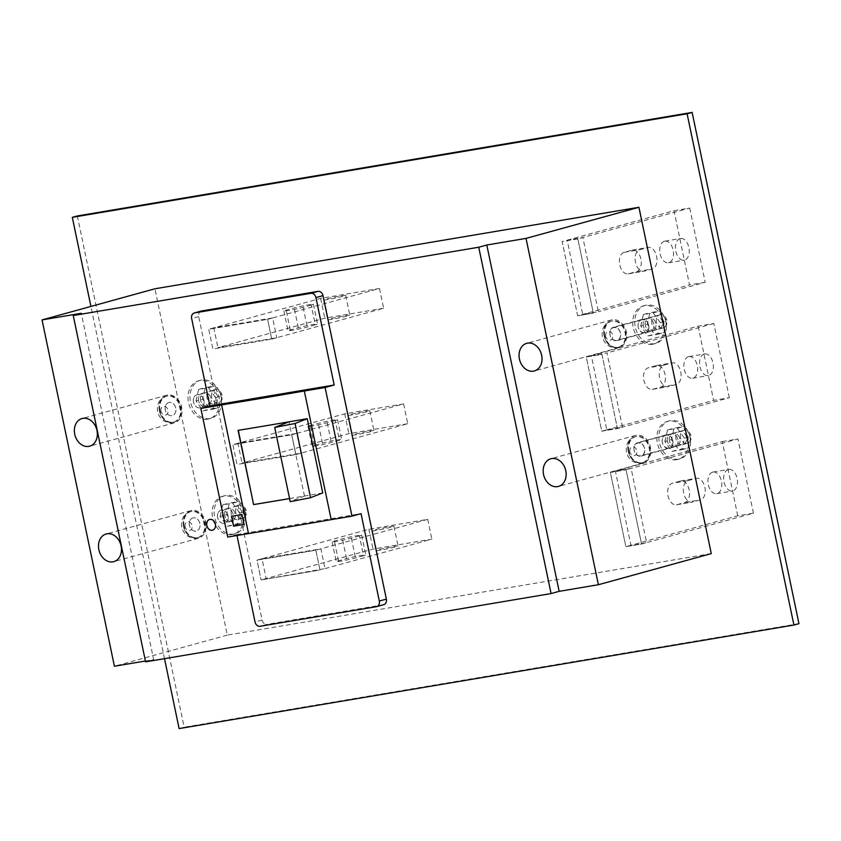 <?xml version="1.0" encoding="UTF-8"?>
<svg xmlns="http://www.w3.org/2000/svg" width="841" height="841" viewBox="0 0 841 841"><rect width="100%" height="100%" fill="white"/><g stroke="black" fill="none" stroke-linecap="round" stroke-linejoin="round"><path stroke-width="0.63" stroke-dasharray="4.21 3.15" d="M195.985 400.957L198.655 389.415L208.463 387.764L215.611 397.656L212.941 409.189L203.133 410.839L195.985 400.957L202.544 399.149L209.682 409.041L219.49 407.38L222.161 395.848L215.023 385.966L205.204 387.617L202.544 399.149M203.133 410.839L209.682 409.041M198.655 389.415L205.204 387.617M208.463 387.764L215.023 385.966M215.611 397.656L222.161 395.848M212.941 409.189L219.49 407.38M200.568 400.19A6.749 5.298 74.6 0 1 204.006 392.8A6.749 5.298 74.6 0 1 211.028 398.424A6.749 5.298 74.6 0 1 207.59 405.814A6.749 5.298 74.6 0 1 200.568 400.19A6.749 5.298 74.6 0 1 204.006 392.8A6.749 5.298 74.6 0 1 211.028 398.424A6.749 5.298 74.6 0 1 207.59 405.814A6.749 5.298 74.6 0 1 200.568 400.19M207.117 398.382A6.749 5.298 74.6 0 1 210.555 390.991A6.749 5.298 74.6 0 1 217.588 396.616A6.749 5.298 74.6 0 1 214.14 404.006A6.749 5.298 74.6 0 1 207.117 398.382M640.737 326.056L643.407 314.523L653.215 312.873L660.353 322.755L657.694 334.298L647.875 335.948L640.737 326.056L647.286 324.258L654.435 334.14L664.243 332.489L666.913 320.947L659.764 311.065L649.956 312.715L647.286 324.258M647.875 335.948L654.435 334.14M643.407 314.523L649.956 312.715M653.215 312.873L659.764 311.065M660.353 322.755L666.913 320.947M657.694 334.298L664.243 332.489M645.31 325.288A6.749 5.298 74.6 0 1 648.758 317.898A6.749 5.298 74.6 0 1 655.78 323.522A6.749 5.298 74.6 0 1 652.343 330.912A6.749 5.298 74.6 0 1 645.31 325.288A6.749 5.298 74.6 0 1 648.758 317.898A6.749 5.298 74.6 0 1 655.78 323.522A6.749 5.298 74.6 0 1 652.343 330.912A6.749 5.298 74.6 0 1 645.31 325.288M651.87 323.48A6.749 5.298 74.6 0 1 655.307 316.1A6.749 5.298 74.6 0 1 662.33 321.725A6.749 5.298 74.6 0 1 658.892 329.104A6.749 5.298 74.6 0 1 651.87 323.48M220.111 516.406L222.77 504.863L232.589 503.212L239.727 513.094L237.057 524.637L227.249 526.287L220.111 516.406L226.66 514.597L233.798 524.479L243.617 522.829L246.276 511.296L239.138 501.404L229.33 503.055L226.66 514.597M227.249 526.287L233.798 524.479M222.77 504.863L229.33 503.055M232.589 503.212L239.138 501.404M239.727 513.094L246.276 511.296M237.057 524.637L243.617 522.829M224.684 515.628A6.749 5.298 74.6 0 1 228.121 508.248A6.749 5.298 74.6 0 1 235.154 513.872A6.749 5.298 74.6 0 1 231.706 521.252A6.749 5.298 74.6 0 1 224.684 515.628A6.749 5.298 74.6 0 1 228.121 508.248A6.749 5.298 74.6 0 1 235.154 513.872A6.749 5.298 74.6 0 1 231.706 521.252A6.749 5.298 74.6 0 1 224.684 515.628M231.233 513.83A6.749 5.298 74.6 0 1 234.671 506.44A6.749 5.298 74.6 0 1 241.703 512.064A6.749 5.298 74.6 0 1 238.266 519.454A6.749 5.298 74.6 0 1 231.233 513.83M164.5 658.661L90.923 306.429M77.34 215.948L184.147 727.202L179.112 728.59M667.418 441.294A6.749 5.298 74.6 0 1 670.855 433.903A6.749 5.298 74.6 0 1 677.878 439.528A6.749 5.298 74.6 0 1 674.44 446.918A6.749 5.298 74.6 0 1 667.418 441.294A6.749 5.298 74.6 0 1 670.855 433.903A6.749 5.298 74.6 0 1 677.878 439.528A6.749 5.298 74.6 0 1 674.44 446.918A6.749 5.298 74.6 0 1 667.418 441.294M662.382 442.681A6.749 5.298 74.6 0 1 665.82 435.291A6.749 5.298 74.6 0 1 672.842 440.915A6.749 5.298 74.6 0 1 669.404 448.306A6.749 5.298 74.6 0 1 662.382 442.681M217.63 517.572A6.749 5.298 74.6 0 1 221.067 510.193A6.749 5.298 74.6 0 1 228.09 515.817A6.749 5.298 74.6 0 1 224.652 523.197A6.749 5.298 74.6 0 1 217.63 517.572M638.256 327.233A6.749 5.298 74.6 0 1 641.694 319.843A6.749 5.298 74.6 0 1 648.726 325.467A6.749 5.298 74.6 0 1 645.289 332.857A6.749 5.298 74.6 0 1 638.256 327.233M193.514 402.135A6.749 5.298 74.6 0 1 196.952 394.744A6.749 5.298 74.6 0 1 203.974 400.369A6.749 5.298 74.6 0 1 200.536 407.759A6.749 5.298 74.6 0 1 193.514 402.135M606.792 429.814L601.757 431.202L586.251 356.994L601.946 354.345L617.452 428.563L729.326 397.719L713.631 400.358L601.757 431.202L617.452 428.563L601.757 431.202L586.251 356.994L601.946 354.345L617.452 428.563L622.487 427.175L606.981 352.957L591.286 355.606L606.792 429.814L622.487 427.175M567.17 240.158L674.009 210.702L689.515 284.92L577.641 315.764L562.135 241.546L577.83 238.907L593.336 313.115L577.641 315.764L562.135 241.546L582.866 237.509L567.17 240.158L582.676 314.376L598.372 311.727L582.866 237.509M615.402 471.044L610.366 472.442L625.872 546.65L641.567 544.011L753.441 513.168L737.746 515.806L625.872 546.65L610.366 472.442L626.061 469.793L641.567 544.011L625.872 546.65L646.613 542.624L631.107 468.405L615.402 471.044L630.908 545.262M379.491 288.474L383.622 308.258L271.748 339.102L267.617 319.317L379.491 288.474L320.631 298.387L208.747 329.23L212.878 349.015L271.748 339.102L212.878 349.015L208.747 329.23L267.617 319.317L271.748 339.102L276.784 337.714L272.652 317.93L213.793 327.843L217.924 347.627L276.784 337.714M325.025 568.611L431.864 539.155L372.994 549.068L261.12 579.912L319.979 569.998L315.848 550.203L427.722 519.36L368.863 529.273L256.989 560.117L261.12 579.912L256.989 560.117L315.848 550.203L319.979 569.998L261.12 579.912L325.025 568.611L320.884 548.816L262.024 558.729L266.155 578.524M403.606 403.911L407.738 423.706L295.864 454.55L291.732 434.755L403.606 403.911L344.747 413.825L232.862 444.668L237.004 464.463L295.864 454.55L237.004 464.463L232.862 444.668L291.732 434.755L295.864 454.55L300.899 453.162L296.768 433.367L237.908 443.281L242.04 463.076L300.899 453.162M222.665 516.185A6.749 5.298 74.6 0 1 226.103 508.805A6.749 5.298 74.6 0 1 233.136 514.429A6.749 5.298 74.6 0 1 229.698 521.809A6.749 5.298 74.6 0 1 222.665 516.185A6.749 5.298 74.6 0 1 226.103 508.805A6.749 5.298 74.6 0 1 233.136 514.429A6.749 5.298 74.6 0 1 229.698 521.809A6.749 5.298 74.6 0 1 222.665 516.185M798.95 623.665L184.147 727.202M198.55 400.747A6.749 5.298 74.6 0 1 201.987 393.357A6.749 5.298 74.6 0 1 209.02 398.981A6.749 5.298 74.6 0 1 205.572 406.371A6.749 5.298 74.6 0 1 198.55 400.747A6.749 5.298 74.6 0 1 201.987 393.357A6.749 5.298 74.6 0 1 209.02 398.981A6.749 5.298 74.6 0 1 205.572 406.371A6.749 5.298 74.6 0 1 198.55 400.747M643.302 325.845A6.749 5.298 74.6 0 1 646.74 318.455A6.749 5.298 74.6 0 1 653.762 324.079A6.749 5.298 74.6 0 1 650.324 331.47A6.749 5.298 74.6 0 1 643.302 325.845A6.749 5.298 74.6 0 1 646.74 318.455A6.749 5.298 74.6 0 1 653.762 324.079A6.749 5.298 74.6 0 1 650.324 331.47A6.749 5.298 74.6 0 1 643.302 325.845M729.326 397.719L713.82 323.501L698.125 326.15L591.286 355.606M713.82 323.501L606.981 352.957M674.009 210.702L689.704 208.063L577.83 238.907L593.336 313.115L577.641 315.764L582.676 314.376M689.704 208.063L705.21 282.271L598.372 311.727M737.746 515.806L722.24 441.599L610.366 472.442L631.107 468.405M722.24 441.599L737.946 438.949L626.061 469.793L641.567 544.011L646.613 542.624M272.652 317.93L267.617 319.317L208.747 329.23L213.793 327.843M383.622 308.258L324.763 318.171L217.924 347.627M262.024 558.729L256.989 560.117L315.848 550.203L320.884 548.816M296.768 433.367L291.732 434.755L232.862 444.668L237.908 443.281M407.738 423.706L348.878 433.62L242.04 463.076M664.853 441.504L667.523 429.972L677.331 428.311L684.479 438.203L681.809 449.735L672.001 451.396L664.853 441.504L671.402 439.696L678.55 449.588L688.358 447.938L691.029 436.395L683.88 426.513L674.072 428.164L671.402 439.696M672.001 451.396L678.55 449.588M667.523 429.972L674.072 428.164M677.331 428.311L683.88 426.513M684.479 438.203L691.029 436.395M681.809 449.735L688.358 447.938M669.436 440.737A6.749 5.298 74.6 0 1 672.874 433.346A6.749 5.298 74.6 0 1 679.896 438.97A6.749 5.298 74.6 0 1 676.458 446.361A6.749 5.298 74.6 0 1 669.436 440.737A6.749 5.298 74.6 0 1 672.874 433.346A6.749 5.298 74.6 0 1 679.896 438.97A6.749 5.298 74.6 0 1 676.458 446.361A6.749 5.298 74.6 0 1 669.436 440.737M675.985 438.928A6.749 5.298 74.6 0 1 679.423 431.538A6.749 5.298 74.6 0 1 686.445 437.162A6.749 5.298 74.6 0 1 683.008 444.553A6.749 5.298 74.6 0 1 675.985 438.928M376.421 606.666L383.475 604.721L267.06 624.327L260.006 626.272M200.978 311.138A5.057 3.974 74.6 0 0 198.707 316.584L262.098 620.038A5.057 3.974 -105.4 0 0 267.06 624.327M145.409 661.015L153.651 659.628L81.293 313.294M153.651 659.628L145.588 661.856M711.276 553.609L227.291 635.113L154.933 288.778M227.291 635.113L114.408 666.24M666.167 434.871A6.749 5.298 -105.4 0 0 665.746 434.965A6.749 5.298 -105.4 0 0 662.372 442.618A6.749 5.298 -105.4 0 0 668.921 448.064A6.749 5.298 -105.4 0 0 669.331 447.969A6.749 5.298 -105.4 0 0 672.716 440.327A6.749 5.298 -105.4 0 0 666.167 434.871M642.04 319.422A6.749 5.298 -105.4 0 0 641.63 319.517A6.749 5.298 -105.4 0 0 638.245 327.17A6.749 5.298 -105.4 0 0 644.805 332.615A6.749 5.298 -105.4 0 0 645.215 332.531A6.749 5.298 -105.4 0 0 648.6 324.878A6.749 5.298 -105.4 0 0 642.04 319.422M197.362 394.65A6.749 5.298 -105.4 0 0 196.952 394.744A6.749 5.298 -105.4 0 0 193.567 402.397A6.749 5.298 -105.4 0 0 200.126 407.843A6.749 5.298 -105.4 0 0 200.536 407.759A6.749 5.298 -105.4 0 0 203.921 400.106A6.749 5.298 -105.4 0 0 197.362 394.65M221.488 510.098A6.749 5.298 -105.4 0 0 221.067 510.193A6.749 5.298 -105.4 0 0 217.693 517.846A6.749 5.298 -105.4 0 0 224.242 523.291A6.749 5.298 -105.4 0 0 224.652 523.197A6.749 5.298 -105.4 0 0 228.037 515.554A6.749 5.298 -105.4 0 0 221.488 510.098M236.983 535.507L236.784 534.571L227.711 537.073M236.784 534.571L361.052 513.641M169.146 402.429A6.749 5.298 -105.4 0 0 168.726 402.524A6.749 5.298 -105.4 0 0 165.351 410.177A6.749 5.298 -105.4 0 0 171.9 415.633A6.749 5.298 -105.4 0 0 172.321 415.538A6.749 5.298 -105.4 0 0 175.695 407.885A6.749 5.298 -105.4 0 0 169.146 402.429M193.262 517.877A6.749 5.298 -105.4 0 0 192.852 517.972A6.749 5.298 -105.4 0 0 189.467 525.625A6.749 5.298 -105.4 0 0 196.016 531.07A6.749 5.298 -105.4 0 0 196.437 530.986A6.749 5.298 -105.4 0 0 199.811 523.333A6.749 5.298 -105.4 0 0 193.262 517.877M322.734 492.91A843.46 41.924 168.2 0 1 304.379 496.074A843.46 41.924 168.2 0 1 289.577 498.587M289.567 498.566A843.113 41.903 168.2 0 0 304.474 496.032L290.208 501.656M304.474 496.032L288.968 421.825A843.113 41.903 168.2 0 1 238.297 430.319L238.098 430.382M212.594 530.177A5.572 4.373 -105.4 0 0 212.647 530.166A5.572 4.373 -105.4 0 0 215.433 523.859A5.572 4.373 -105.4 0 0 210.029 519.36A5.572 4.373 -105.4 0 0 209.693 519.433A5.572 4.373 -105.4 0 0 209.64 519.454M231.496 516.29L242.061 514.503L244.132 524.395M167.59 395.018A14.339 11.248 -105.4 0 0 166.707 395.207A14.339 11.248 -105.4 0 0 159.527 411.47A14.339 11.248 -105.4 0 0 173.446 423.055A14.339 11.248 -105.4 0 0 174.329 422.855A14.339 11.248 -105.4 0 0 181.519 406.602A14.339 11.248 -105.4 0 0 167.59 395.018M636.395 435.228A14.339 11.248 -105.4 0 0 635.512 435.428A14.339 11.248 -105.4 0 0 628.322 451.68A14.339 11.248 -105.4 0 0 642.251 463.265A14.339 11.248 -105.4 0 0 643.134 463.076A14.339 11.248 -105.4 0 0 650.314 446.813A14.339 11.248 -105.4 0 0 636.395 435.228M637.941 442.65A6.749 5.298 -105.4 0 0 637.531 442.744A6.749 5.298 -105.4 0 0 634.146 450.398A6.749 5.298 -105.4 0 0 640.695 455.843A6.749 5.298 -105.4 0 0 641.115 455.759A6.749 5.298 -105.4 0 0 644.49 448.106A6.749 5.298 -105.4 0 0 637.941 442.65M612.269 319.78A14.339 11.248 -105.4 0 0 611.386 319.979A14.339 11.248 -105.4 0 0 604.206 336.232A14.339 11.248 -105.4 0 0 618.124 347.817A14.339 11.248 -105.4 0 0 619.008 347.627A14.339 11.248 -105.4 0 0 626.198 331.375A14.339 11.248 -105.4 0 0 612.269 319.78M613.825 327.202A6.749 5.298 -105.4 0 0 613.404 327.296A6.749 5.298 -105.4 0 0 610.03 334.949A6.749 5.298 -105.4 0 0 616.579 340.405A6.749 5.298 -105.4 0 0 617 340.311A6.749 5.298 -105.4 0 0 620.374 332.658A6.749 5.298 -105.4 0 0 613.825 327.202M191.716 510.455A14.339 11.248 -105.4 0 0 190.833 510.655A14.339 11.248 -105.4 0 0 183.643 526.908A14.339 11.248 -105.4 0 0 197.572 538.492A14.339 11.248 -105.4 0 0 198.455 538.303A14.339 11.248 -105.4 0 0 205.635 522.04A14.339 11.248 -105.4 0 0 191.716 510.455M359.422 535.948L351.359 538.166A10.965 0.547 168.2 0 1 336.305 541.404A10.965 0.547 168.2 0 1 332.121 541.846A10.965 0.547 168.2 0 1 334.361 541.036L342.424 538.808A10.965 0.547 168.2 0 1 357.478 535.57A10.965 0.547 168.2 0 1 361.651 535.139A10.965 0.547 168.2 0 1 359.422 535.948L363.564 555.733L355.491 557.961A10.965 0.547 168.2 0 1 340.437 561.199A10.965 0.547 168.2 0 1 336.263 561.63A10.965 0.547 168.2 0 1 338.492 560.821L346.555 558.603A10.965 0.547 168.2 0 1 361.609 555.365A10.965 0.547 168.2 0 1 365.793 554.923A10.965 0.547 168.2 0 1 363.564 555.733M427.722 519.36L431.864 539.155M368.863 529.273L372.994 549.068M376.621 530.293A10.965 0.547 168.2 0 1 372.437 530.724A10.965 0.547 168.2 0 1 378.387 528.989A10.965 0.547 168.2 0 1 389.73 526.676A10.965 0.547 168.2 0 1 393.903 526.245A10.965 0.547 168.2 0 1 387.964 527.99A10.965 0.547 168.2 0 1 376.621 530.293M380.763 550.088A10.965 0.547 168.2 0 1 376.579 550.519A10.965 0.547 168.2 0 1 382.518 548.774A10.965 0.547 168.2 0 1 393.861 546.471A10.965 0.547 168.2 0 1 398.045 546.03A10.965 0.547 168.2 0 1 392.095 547.775A10.965 0.547 168.2 0 1 380.763 550.088M316.321 445.751A10.965 0.547 168.2 0 1 312.137 446.193A10.965 0.547 168.2 0 1 314.376 445.383L322.439 443.154A10.965 0.547 168.2 0 1 337.493 439.917A10.965 0.547 168.2 0 1 341.667 439.486A10.965 0.547 168.2 0 1 339.438 440.295L331.375 442.513A10.965 0.547 168.2 0 1 316.321 445.751M335.307 420.5L327.244 422.729A10.965 0.547 168.2 0 1 312.19 425.966A10.965 0.547 168.2 0 1 308.006 426.398A10.965 0.547 168.2 0 1 310.234 425.588L318.297 423.37A10.965 0.547 168.2 0 1 333.351 420.122A10.965 0.547 168.2 0 1 337.535 419.691A10.965 0.547 168.2 0 1 335.307 420.5L339.438 440.295M356.637 434.639A10.965 0.547 168.2 0 1 352.463 435.07A10.965 0.547 168.2 0 1 358.403 433.336A10.965 0.547 168.2 0 1 369.746 431.023A10.965 0.547 168.2 0 1 373.93 430.592A10.965 0.547 168.2 0 1 367.98 432.337A10.965 0.547 168.2 0 1 356.637 434.639M352.505 414.844A10.965 0.547 168.2 0 1 348.321 415.286A10.965 0.547 168.2 0 1 354.271 413.541A10.965 0.547 168.2 0 1 365.604 411.238A10.965 0.547 168.2 0 1 369.788 410.797A10.965 0.547 168.2 0 1 363.848 412.542A10.965 0.547 168.2 0 1 352.505 414.844M344.747 413.825L348.878 433.62M636.626 271.59A10.965 6.77 80.4 0 0 641.01 259.406A10.965 6.77 80.4 0 0 632.569 250.061A10.965 6.77 80.4 0 0 632.148 250.145L624.085 252.374A10.965 6.77 80.4 0 0 619.712 264.558A10.965 6.77 80.4 0 0 628.143 273.903A10.965 6.77 80.4 0 0 628.563 273.809L636.626 271.59L652.322 268.952L644.259 271.17A10.965 6.77 80.4 0 1 643.849 271.265A10.965 6.77 80.4 0 1 635.407 261.919A10.965 6.77 80.4 0 1 639.78 249.724L647.843 247.506A10.965 6.77 80.4 0 1 648.264 247.412A10.965 6.77 80.4 0 1 656.705 256.757A10.965 6.77 80.4 0 1 652.322 268.952M664.401 241.262A10.965 6.77 80.4 0 0 660.027 253.446A10.965 6.77 80.4 0 0 668.469 262.791A10.965 6.77 80.4 0 0 668.879 262.697A10.965 6.77 80.4 0 0 673.263 250.513A10.965 6.77 80.4 0 0 664.821 241.167A10.965 6.77 80.4 0 0 664.401 241.262M704.222 354.061A10.965 6.77 80.4 0 0 699.838 366.245A10.965 6.77 80.4 0 0 708.28 375.591A10.965 6.77 80.4 0 0 708.7 375.496A10.965 6.77 80.4 0 0 713.073 363.312A10.965 6.77 80.4 0 0 704.632 353.966A10.965 6.77 80.4 0 0 704.222 354.061M663.906 365.173L671.97 362.955A10.965 6.77 80.4 0 1 672.38 362.86A10.965 6.77 80.4 0 1 680.821 372.206A10.965 6.77 80.4 0 1 676.448 384.39L668.385 386.618A10.965 6.77 80.4 0 1 667.964 386.713A10.965 6.77 80.4 0 1 659.523 377.357A10.965 6.77 80.4 0 1 663.906 365.173L648.201 367.822A10.965 6.77 80.4 0 0 643.828 380.006A10.965 6.77 80.4 0 0 652.269 389.351A10.965 6.77 80.4 0 0 652.679 389.257L660.742 387.039A10.965 6.77 80.4 0 0 665.126 374.844A10.965 6.77 80.4 0 0 656.684 365.499A10.965 6.77 80.4 0 0 656.264 365.593L648.201 367.822M753.441 513.168L737.946 438.949M698.125 326.15L713.631 400.358M705.21 282.271L689.515 284.92M688.022 480.621L696.085 478.403A10.965 6.77 80.4 0 1 696.506 478.308A10.965 6.77 80.4 0 1 704.937 487.654A10.965 6.77 80.4 0 1 700.564 499.838L692.5 502.056A10.965 6.77 80.4 0 1 692.08 502.151A10.965 6.77 80.4 0 1 683.638 492.805A10.965 6.77 80.4 0 1 688.022 480.621L672.327 483.26A10.965 6.77 80.4 0 0 667.943 495.454A10.965 6.77 80.4 0 0 676.385 504.8A10.965 6.77 80.4 0 0 676.805 504.705L684.868 502.476A10.965 6.77 80.4 0 0 689.242 490.292A10.965 6.77 80.4 0 0 680.8 480.947A10.965 6.77 80.4 0 0 680.39 481.041L672.327 483.26M728.338 469.509A10.965 6.77 80.4 0 0 723.954 481.693A10.965 6.77 80.4 0 0 732.395 491.039A10.965 6.77 80.4 0 0 732.816 490.944A10.965 6.77 80.4 0 0 737.2 478.76A10.965 6.77 80.4 0 0 728.758 469.415A10.965 6.77 80.4 0 0 728.338 469.509M688.527 356.7A10.965 6.77 80.4 0 0 684.143 368.894A10.965 6.77 80.4 0 0 692.585 378.24A10.965 6.77 80.4 0 0 693.005 378.145A10.965 6.77 80.4 0 0 697.378 365.961A10.965 6.77 80.4 0 0 688.937 356.616A10.965 6.77 80.4 0 0 688.527 356.7M712.642 472.148A10.965 6.77 80.4 0 0 708.259 484.332A10.965 6.77 80.4 0 0 716.7 493.678A10.965 6.77 80.4 0 0 717.121 493.593A10.965 6.77 80.4 0 0 721.494 481.399A10.965 6.77 80.4 0 0 713.063 472.053A10.965 6.77 80.4 0 0 712.642 472.148M680.096 238.613A10.965 6.77 80.4 0 0 675.722 250.797A10.965 6.77 80.4 0 0 684.164 260.142A10.965 6.77 80.4 0 0 684.585 260.058A10.965 6.77 80.4 0 0 688.958 247.864A10.965 6.77 80.4 0 0 680.516 238.518A10.965 6.77 80.4 0 0 680.096 238.613M311.191 305.052L303.128 307.28A10.965 0.547 168.2 0 1 288.074 310.518A10.965 0.547 168.2 0 1 283.89 310.949A10.965 0.547 168.2 0 1 286.119 310.14L294.182 307.922A10.965 0.547 168.2 0 1 309.236 304.684A10.965 0.547 168.2 0 1 313.42 304.242A10.965 0.547 168.2 0 1 311.191 305.052L315.322 324.847L307.259 327.065A10.965 0.547 168.2 0 1 292.205 330.303A10.965 0.547 168.2 0 1 288.021 330.744A10.965 0.547 168.2 0 1 290.25 329.935L298.313 327.706A10.965 0.547 168.2 0 1 313.367 324.468A10.965 0.547 168.2 0 1 317.551 324.037A10.965 0.547 168.2 0 1 315.322 324.847M328.389 299.407A10.965 0.547 168.2 0 1 324.205 299.838A10.965 0.547 168.2 0 1 330.156 298.092A10.965 0.547 168.2 0 1 341.488 295.79A10.965 0.547 168.2 0 1 345.672 295.349A10.965 0.547 168.2 0 1 339.732 297.094A10.965 0.547 168.2 0 1 328.389 299.407M332.521 319.191A10.965 0.547 168.2 0 1 328.337 319.633A10.965 0.547 168.2 0 1 334.287 317.887A10.965 0.547 168.2 0 1 345.63 315.585A10.965 0.547 168.2 0 1 349.803 315.144A10.965 0.547 168.2 0 1 343.864 316.889A10.965 0.547 168.2 0 1 332.521 319.191M320.631 298.387L324.763 318.171M211.659 397.131A6.749 5.298 74.6 0 1 215.096 389.74A6.749 5.298 74.6 0 1 222.119 395.365A6.749 5.298 74.6 0 1 218.681 402.755A6.749 5.298 74.6 0 1 211.659 397.131M165.288 409.914A6.749 5.298 74.6 0 1 168.726 402.524A6.749 5.298 74.6 0 1 175.758 408.148A6.749 5.298 74.6 0 1 172.321 415.538A6.749 5.298 74.6 0 1 165.288 409.914M160.053 410.797A13.498 10.586 74.6 0 1 166.939 396.016A13.498 10.586 74.6 0 1 180.983 407.265A13.498 10.586 74.6 0 1 174.108 422.045A13.498 10.586 74.6 0 1 160.053 410.797M235.774 512.579A6.749 5.298 74.6 0 1 239.212 505.189A6.749 5.298 74.6 0 1 246.234 510.813A6.749 5.298 74.6 0 1 242.797 518.203A6.749 5.298 74.6 0 1 235.774 512.579M189.404 525.362A6.749 5.298 74.6 0 1 192.852 517.972A6.749 5.298 74.6 0 1 199.874 523.596A6.749 5.298 74.6 0 1 196.437 530.986A6.749 5.298 74.6 0 1 189.404 525.362M184.179 526.235A13.498 10.586 74.6 0 1 191.054 511.465A13.498 10.586 74.6 0 1 205.109 522.713A13.498 10.586 74.6 0 1 198.224 537.483A13.498 10.586 74.6 0 1 184.179 526.235M656.4 322.229A6.749 5.298 74.6 0 1 659.838 314.849A6.749 5.298 74.6 0 1 666.871 320.474A6.749 5.298 74.6 0 1 663.423 327.853A6.749 5.298 74.6 0 1 656.4 322.229M610.04 335.012A6.749 5.298 74.6 0 1 613.478 327.633A6.749 5.298 74.6 0 1 620.5 333.257A6.749 5.298 74.6 0 1 617.063 340.637A6.749 5.298 74.6 0 1 610.04 335.012M604.805 335.895A13.498 10.586 74.6 0 1 611.68 321.125A13.498 10.586 74.6 0 1 625.736 332.374A13.498 10.586 74.6 0 1 618.86 347.144A13.498 10.586 74.6 0 1 604.805 335.895M680.516 437.677A6.749 5.298 74.6 0 1 683.954 430.287A6.749 5.298 74.6 0 1 690.987 435.911A6.749 5.298 74.6 0 1 687.549 443.302A6.749 5.298 74.6 0 1 680.516 437.677M634.156 450.461A6.749 5.298 74.6 0 1 637.594 443.07A6.749 5.298 74.6 0 1 644.616 448.695A6.749 5.298 74.6 0 1 641.178 456.085A6.749 5.298 74.6 0 1 634.156 450.461M628.921 451.344A13.498 10.586 74.6 0 1 635.796 436.574A13.498 10.586 74.6 0 1 649.851 447.811A13.498 10.586 74.6 0 1 642.976 462.592A13.498 10.586 74.6 0 1 628.921 451.344M678.698 459.144A19.732 15.485 74.6 0 1 659.533 443.207A19.732 15.485 74.6 0 1 669.415 420.826A19.732 15.485 74.6 0 1 670.634 420.553A19.732 15.485 74.6 0 1 689.799 436.5A19.732 15.485 74.6 0 1 679.906 458.881A19.732 15.485 74.6 0 1 678.698 459.144M676.679 459.701A19.732 15.485 74.6 0 1 657.515 443.754A19.732 15.485 74.6 0 1 667.407 421.383A19.732 15.485 74.6 0 1 668.616 421.11A19.732 15.485 74.6 0 1 687.78 437.057A19.732 15.485 74.6 0 1 677.899 459.438A19.732 15.485 74.6 0 1 676.679 459.701M231.937 534.603A19.732 15.485 74.6 0 1 212.773 518.655A19.732 15.485 74.6 0 1 222.655 496.285A19.732 15.485 74.6 0 1 223.874 496.011A19.732 15.485 74.6 0 1 243.028 511.959A19.732 15.485 74.6 0 1 233.146 534.329A19.732 15.485 74.6 0 1 231.937 534.603M233.945 534.046A19.732 15.485 74.6 0 1 214.791 518.098A19.732 15.485 74.6 0 1 224.673 495.727A19.732 15.485 74.6 0 1 225.882 495.454A19.732 15.485 74.6 0 1 245.046 511.402A19.732 15.485 74.6 0 1 235.165 533.783A19.732 15.485 74.6 0 1 233.945 534.046M654.582 343.706A19.732 15.485 74.6 0 1 635.418 327.759A19.732 15.485 74.6 0 1 645.299 305.378A19.732 15.485 74.6 0 1 646.519 305.115A19.732 15.485 74.6 0 1 665.673 321.062A19.732 15.485 74.6 0 1 655.791 343.433A19.732 15.485 74.6 0 1 654.582 343.706M652.563 344.263A19.732 15.485 74.6 0 1 633.399 328.316A19.732 15.485 74.6 0 1 643.281 305.935A19.732 15.485 74.6 0 1 644.5 305.672A19.732 15.485 74.6 0 1 663.665 321.609A19.732 15.485 74.6 0 1 653.772 343.99A19.732 15.485 74.6 0 1 652.563 344.263M209.829 418.597A19.732 15.485 74.6 0 1 190.665 402.66A19.732 15.485 74.6 0 1 200.557 380.279A19.732 15.485 74.6 0 1 201.766 380.006A19.732 15.485 74.6 0 1 220.931 395.953A19.732 15.485 74.6 0 1 211.049 418.334A19.732 15.485 74.6 0 1 209.829 418.597M207.811 419.154A19.732 15.485 74.6 0 1 188.657 403.207A19.732 15.485 74.6 0 1 198.539 380.836A19.732 15.485 74.6 0 1 199.748 380.563A19.732 15.485 74.6 0 1 218.912 396.51A19.732 15.485 74.6 0 1 209.031 418.892A19.732 15.485 74.6 0 1 207.811 419.154M198.707 316.584L191.653 318.529M262.098 620.038L255.044 621.983M346.555 558.603L342.424 538.808M338.492 560.821L334.361 541.036M351.359 538.166L355.491 557.961M314.376 445.383L310.234 425.588M327.244 422.729L331.375 442.513M322.439 443.154L318.297 423.37M624.085 252.374L639.78 249.724M632.148 250.145L647.843 247.506M628.563 273.809L644.259 271.17M680.39 481.041L696.085 478.403M676.805 504.705L692.5 502.056M684.868 502.476L700.564 499.838M656.264 365.593L671.97 362.955M652.679 389.257L668.385 386.618M660.742 387.039L676.448 384.39M298.313 327.706L294.182 307.922M303.128 307.28L307.259 327.065M290.25 329.935L286.119 310.14M160.978 411.291A4.499 3.532 74.6 0 1 163.553 406.298A4.499 3.532 74.6 0 1 167.969 410.114A4.499 3.532 74.6 0 1 165.393 415.097A4.499 3.532 74.6 0 1 160.978 411.291M159.38 410.976A13.498 10.586 74.6 0 1 166.255 396.206A13.498 10.586 74.6 0 1 180.31 407.454A13.498 10.586 74.6 0 1 173.435 422.224A13.498 10.586 74.6 0 1 159.38 410.976M185.104 526.729A4.499 3.532 74.6 0 1 187.669 521.735A4.499 3.532 74.6 0 1 192.084 525.551A4.499 3.532 74.6 0 1 189.509 530.545A4.499 3.532 74.6 0 1 185.104 526.729M183.496 526.424A13.498 10.586 74.6 0 1 190.381 511.654A13.498 10.586 74.6 0 1 204.426 522.902A13.498 10.586 74.6 0 1 197.551 537.672A13.498 10.586 74.6 0 1 183.496 526.424M605.73 336.389A4.499 3.532 74.6 0 1 608.306 331.396A4.499 3.532 74.6 0 1 612.711 335.212A4.499 3.532 74.6 0 1 610.145 340.206A4.499 3.532 74.6 0 1 605.73 336.389M604.132 336.085A13.498 10.586 74.6 0 1 611.008 321.315A13.498 10.586 74.6 0 1 625.063 332.552A13.498 10.586 74.6 0 1 618.177 347.333A13.498 10.586 74.6 0 1 604.132 336.085M629.846 451.838A4.499 3.532 74.6 0 1 632.421 446.844A4.499 3.532 74.6 0 1 636.837 450.66A4.499 3.532 74.6 0 1 634.261 455.654A4.499 3.532 74.6 0 1 629.846 451.838M628.248 451.522A13.498 10.586 74.6 0 1 635.123 436.752A13.498 10.586 74.6 0 1 649.178 448.001A13.498 10.586 74.6 0 1 642.303 462.771A13.498 10.586 74.6 0 1 628.248 451.522M215.096 389.74L210.555 390.991M218.681 402.755L214.14 404.006M641.694 319.843L655.307 316.1M645.289 332.857L658.892 329.104M239.212 505.189L234.671 506.44M242.797 518.203L238.266 519.454M665.82 435.291L679.423 431.538M669.404 448.306L683.008 444.553M635.512 435.428L550.844 458.765M611.386 319.979L526.729 343.317M190.833 510.655L106.166 533.993M166.707 395.207L82.05 418.545M641.63 319.517L613.404 327.296M665.746 434.965L637.531 442.744M174.329 422.855L89.672 446.193M198.455 538.303L113.787 561.641M645.215 332.531L617 340.311M619.008 347.627L534.35 370.965M643.134 463.076L558.466 486.413M669.331 447.969L641.115 455.759M332.121 541.846L336.263 561.63M372.437 530.724L376.579 550.519M393.903 526.245L398.045 546.03M361.651 535.139L365.793 554.923M308.006 426.398L312.137 446.193M348.321 415.286L352.463 435.07M369.788 410.797L373.93 430.592M337.535 419.691L341.667 439.486M628.143 273.903L643.849 271.265M632.569 250.061L648.264 247.412M676.385 504.8L692.08 502.151M680.8 480.947L696.506 478.308M692.585 378.24L708.28 375.591M652.269 389.351L667.964 386.713M656.684 365.499L672.38 362.86M716.7 493.678L732.395 491.039M668.469 262.791L684.164 260.142M324.205 299.838L328.337 319.633M283.89 310.949L288.021 330.744M313.42 304.242L317.551 324.037M713.063 472.053L728.758 469.415M664.821 241.167L680.516 238.518M345.672 295.349L349.803 315.144M688.937 356.616L704.632 353.966M174.108 422.045L173.435 422.224C165.246 423.338 159.948 419.806 157.551 411.648C156.773 403.47 159.674 398.319 166.255 396.206L166.939 396.016M198.224 537.483L197.551 537.672C189.362 538.776 184.063 535.254 181.667 527.086C180.889 518.908 183.79 513.767 190.381 511.654L191.054 511.465M659.838 314.849L613.478 327.633M618.86 347.144L618.177 347.333C609.988 348.437 604.7 344.915 602.303 336.747C601.515 328.568 604.416 323.428 611.008 321.315L611.68 321.125M663.423 327.853L617.063 340.637M683.954 430.287L637.594 443.07M642.976 462.592L642.303 462.771C634.103 463.885 628.816 460.353 626.419 452.195C625.63 444.016 628.542 438.865 635.123 436.752L635.796 436.574M687.549 443.302L641.178 456.085M667.407 421.383L669.415 420.826M677.899 459.438L679.906 458.881M222.655 496.285L224.673 495.727M233.146 534.329L235.165 533.783M643.281 305.935L645.299 305.378M653.772 343.99L655.791 343.433M198.539 380.836L200.557 380.279M209.031 418.892L211.049 418.334"/><path stroke-width="1.26" d="M90.923 306.429L72.305 217.335L77.34 215.948L692.143 112.41L687.108 113.798L793.915 625.052L179.112 728.59L164.5 658.661M687.108 113.798L72.305 217.335M793.915 625.052L798.95 623.665L692.143 112.41M200.978 311.138A5.057 3.974 74.6 0 1 201.283 311.044A5.057 3.974 74.6 0 1 201.598 310.97L318.014 291.364L310.96 293.309A5.057 3.974 -105.4 0 1 315.922 297.598L334.182 385.01L209.914 405.93L200.841 408.432L227.711 537.073L248.505 533.572A843.46 41.924 168.2 0 0 331.196 519.643L351.98 516.143L325.11 387.501L304.316 391.002A843.46 41.924 168.2 0 1 221.625 404.931L200.841 408.432M383.475 604.721A5.057 3.974 -105.4 0 0 383.79 604.647A5.057 3.974 -105.4 0 0 386.366 599.107L322.976 295.654A5.057 3.974 -105.4 0 0 318.014 291.364M73.23 315.512L145.588 661.856L551.086 593.567L478.739 247.222L73.23 315.512L81.293 313.294L42.05 319.906L154.933 288.778L638.929 207.275L526.035 238.392L486.802 245.004L478.739 247.222M209.935 519.391A5.572 4.373 -105.4 0 0 209.588 519.465A5.572 4.373 -105.4 0 0 206.802 525.772A5.572 4.373 -105.4 0 0 212.205 530.272A5.572 4.373 -105.4 0 0 212.542 530.198A5.572 4.373 -105.4 0 0 215.338 523.88A5.572 4.373 -105.4 0 0 209.935 519.391M82.933 418.355A14.339 11.248 -105.4 0 0 82.05 418.545A14.339 11.248 -105.4 0 0 74.87 434.808A14.339 11.248 -105.4 0 0 88.789 446.392A14.339 11.248 -105.4 0 0 89.672 446.193A14.339 11.248 -105.4 0 0 96.852 429.94A14.339 11.248 -105.4 0 0 82.933 418.355M107.049 533.804A14.339 11.248 -105.4 0 0 106.166 533.993A14.339 11.248 -105.4 0 0 98.986 550.256A14.339 11.248 -105.4 0 0 112.904 561.841A14.339 11.248 -105.4 0 0 113.787 561.641A14.339 11.248 -105.4 0 0 120.967 545.388A14.339 11.248 -105.4 0 0 107.049 533.804M145.409 661.015L114.408 666.24L42.05 319.906M209.914 405.93L191.653 318.529A5.057 3.974 74.6 0 1 194.229 312.989A5.057 3.974 74.6 0 1 194.544 312.915L310.96 293.309M551.086 593.567L559.149 591.339L598.393 584.726L711.276 553.609L638.929 207.275M598.393 584.726L526.035 238.392M551.728 458.576A14.339 11.248 -105.4 0 0 550.844 458.765A14.339 11.248 -105.4 0 0 543.664 475.028A14.339 11.248 -105.4 0 0 557.583 486.613A14.339 11.248 -105.4 0 0 558.466 486.413A14.339 11.248 -105.4 0 0 565.646 470.161A14.339 11.248 -105.4 0 0 551.728 458.576M527.612 343.128A14.339 11.248 -105.4 0 0 526.729 343.317A14.339 11.248 -105.4 0 0 519.549 359.58A14.339 11.248 -105.4 0 0 533.467 371.165A14.339 11.248 -105.4 0 0 534.35 370.965A14.339 11.248 -105.4 0 0 541.53 354.713A14.339 11.248 -105.4 0 0 527.612 343.128M559.149 591.339L486.802 245.004M383.79 604.647L376.736 606.592A5.057 3.974 -105.4 0 1 376.421 606.666L260.006 626.272A5.057 3.974 -105.4 0 1 255.044 621.983L236.983 535.507M334.182 385.01L325.11 387.501M376.736 606.592A5.057 3.974 -105.4 0 0 379.312 601.052L361.052 513.641L351.98 516.143M221.625 404.931L248.505 533.572M244.027 524.427L241.966 514.524L231.496 516.29L233.567 526.182L244.027 524.427L233.661 526.161L231.601 516.269M304.316 391.002L331.196 519.643M289.577 498.587A843.46 41.924 168.2 0 1 253.604 504.589L238.308 430.35M288.873 421.856L274.713 427.438L295.065 423.496L307.228 418.702A843.46 41.924 168.2 0 1 288.873 421.856A843.46 41.924 168.2 0 1 238.098 430.382L253.604 504.589M307.228 418.702L322.734 492.91L310.571 497.704L290.208 501.656L274.713 427.438M295.065 423.496L310.571 497.704M289.567 498.566A843.113 41.903 168.2 0 1 253.803 504.537M209.64 519.454A5.572 4.373 -105.4 0 0 206.907 525.783A5.572 4.373 -105.4 0 0 212.3 530.24A5.572 4.373 -105.4 0 0 212.594 530.177M194.544 312.915L201.598 310.97M322.976 295.654L315.922 297.598M386.366 599.107L379.312 601.052M194.229 312.989L201.283 311.044"/></g></svg>
